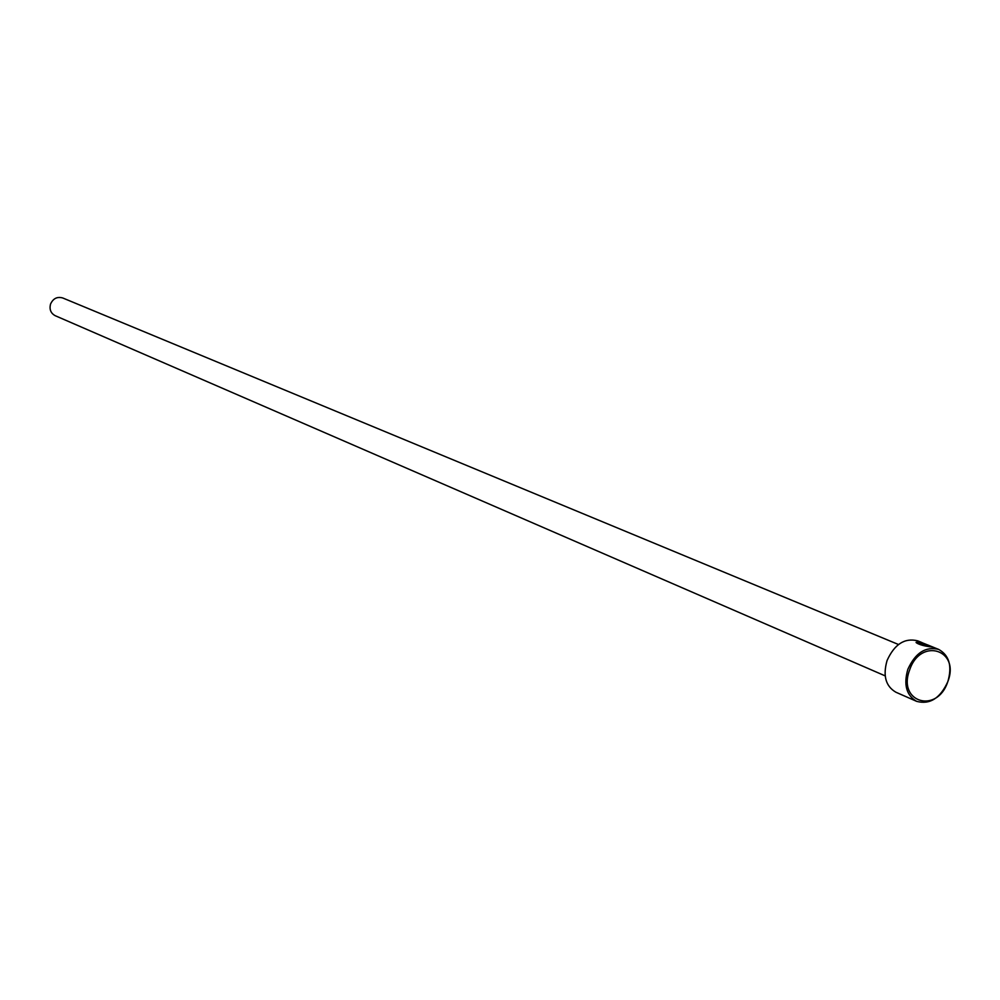 <?xml version="1.0" encoding="UTF-8"?>
<svg xmlns="http://www.w3.org/2000/svg" width="1000" height="1000" viewBox="0 0 1000 1000"><rect width="100%" height="100%" fill="white"/><g stroke="black" fill="none" stroke-linecap="round" stroke-linejoin="round"><path stroke-width="1.5" d="M938.675 649.412C949.25 655.325 952.312 666.062 947.85 681.612C940.263 698.275 929.85 704.862 916.637 701.35C906.388 695.362 903.45 684.688 907.837 669.338C915.35 652.837 925.625 646.2 938.675 649.412L921.1 642.312L918.35 642.8L929.3 646.112L923.062 643.225L932.562 647.113C924.65 646.213 919.188 644.725 916.2 642.663L919.75 641.762L922.125 642.663M918.975 642L916.087 642.25M921.425 642.362L917.7 640.837C904.712 637.625 894.5 644.188 887.075 660.5C882.738 675.688 885.675 686.263 895.9 692.225L916.637 701.35M947.8 681.688C960.425 649.712 920.55 636.987 909.625 669.987C897.087 702.463 937.237 714.275 947.8 681.688M885.175 675.875L55.213 315.7C50.75 313.25 49.2 309.375 50.55 304.062C53.15 298.45 57.213 296.425 62.737 297.975L898.487 644.5M927.763 644.975L933.75 647.412M930.175 646.6L929.262 646.225M926.538 646.012L918.25 642.6"/></g></svg>
